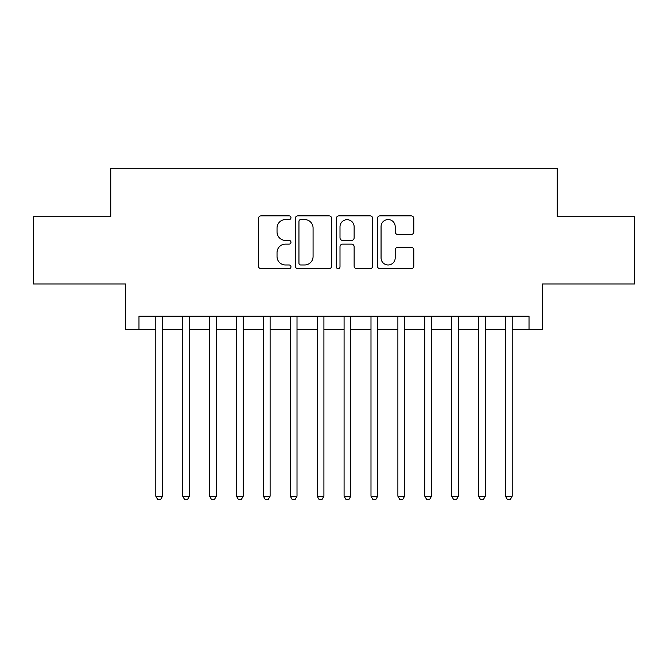 <?xml version="1.0" encoding="UTF-8"?>
<svg xmlns="http://www.w3.org/2000/svg" width="668" height="668" viewBox="0 0 668 668"><rect width="100%" height="100%" fill="white"/><g stroke="black" fill="none" stroke-linecap="round" stroke-linejoin="round"><path stroke-width="1" d="M290.964 217.718A1.845 1.845 0 0 0 289.11 215.873L261.063 215.873A2.639 2.639 0 0 0 258.424 218.511L258.424 266.039A2.639 2.639 0 0 0 261.063 268.678L289.11 268.678A1.845 1.845 0 0 0 290.964 266.833A1.845 1.845 0 0 0 289.11 264.979L285.486 264.979A8.45 8.45 0 0 1 277.036 256.529L277.036 252.571A8.45 8.45 0 0 1 285.486 244.121L289.11 244.121A1.845 1.845 0 0 0 290.964 242.275A1.845 1.845 0 0 0 289.11 240.422L285.486 240.422A8.45 8.45 0 0 1 277.036 231.98L277.036 228.013A8.45 8.45 0 0 1 285.486 219.563L289.11 219.563A1.845 1.845 0 0 0 290.964 217.718M411.162 234.485A2.639 2.639 0 0 0 413.801 231.846L413.801 218.511A2.639 2.639 0 0 0 411.162 215.873L380.009 215.873A2.639 2.639 0 0 0 377.37 218.511L377.37 266.039A2.639 2.639 0 0 0 380.009 268.678L411.162 268.678A2.639 2.639 0 0 0 413.801 266.039L413.801 249.932A2.639 2.639 0 0 0 411.162 247.294L397.827 247.294A2.639 2.639 0 0 0 395.189 249.932L395.189 257.915A7.064 7.064 0 0 1 388.125 264.979A7.064 7.064 0 0 1 381.061 257.915L381.061 226.627A7.064 7.064 0 0 1 388.125 219.563A7.064 7.064 0 0 1 395.189 226.627L395.189 231.846A2.639 2.639 0 0 0 397.827 234.485L411.162 234.485M138.977 329.7L138.977 316.248L529.023 316.248L529.023 329.7L542.466 329.7L542.466 283.967L634.6 283.967L634.6 216.716L557.262 216.716L557.262 168.303L110.738 168.303L110.738 216.716L33.4 216.716L33.4 283.967L125.534 283.967L125.534 329.7L155.794 329.7M331.687 218.511A2.639 2.639 0 0 0 329.048 215.873L297.895 215.873A2.639 2.639 0 0 0 295.256 218.511L295.256 266.039A2.639 2.639 0 0 0 297.895 268.678L329.048 268.678A2.639 2.639 0 0 0 331.687 266.039L331.687 218.511M338.952 215.873L370.105 215.873A2.639 2.639 0 0 1 372.744 218.511L372.744 266.039A2.639 2.639 0 0 1 370.105 268.678L356.77 268.678A2.639 2.639 0 0 1 354.132 266.039L354.132 246.759A2.639 2.639 0 0 0 351.493 244.121L342.651 244.121A2.639 2.639 0 0 0 340.004 246.759L340.004 266.833A1.845 1.845 0 0 1 338.158 268.678A1.845 1.845 0 0 1 336.313 266.833L336.313 218.511A2.639 2.639 0 0 1 338.952 215.873M162.516 329.7L182.69 329.7M189.42 329.7L209.593 329.7M216.315 329.7L236.489 329.7M243.219 329.7L263.392 329.7M270.114 329.7L290.288 329.7M297.01 329.7L317.191 329.7M323.913 329.7L344.087 329.7M350.809 329.7L370.99 329.7M377.712 329.7L397.886 329.7M404.608 329.7L424.781 329.7M431.511 329.7L451.685 329.7M458.407 329.7L478.58 329.7M485.31 329.7L505.484 329.7M512.206 329.7L529.023 329.7M300.8 219.563A1.845 1.845 0 0 0 298.947 221.417L298.947 263.134A1.845 1.845 0 0 0 300.8 264.979L304.625 264.979A8.45 8.45 0 0 0 313.075 256.529L313.075 228.013A8.45 8.45 0 0 0 304.625 219.563L300.8 219.563M354.132 226.761A7.064 7.064 0 0 0 347.068 219.697A7.064 7.064 0 0 0 340.004 226.761L340.004 237.783A2.639 2.639 0 0 0 342.651 240.422L351.493 240.422A2.639 2.639 0 0 0 354.132 237.783L354.132 226.761M162.516 316.248L162.516 496.207L155.794 496.207L155.794 316.248M162.516 496.207L160.495 499.697L157.807 499.697L155.794 496.207M189.42 316.248L189.42 496.207L182.69 496.207L182.69 316.248M189.42 496.207L187.399 499.697L184.71 499.697L182.69 496.207M216.315 316.248L216.315 496.207L209.593 496.207L209.593 316.248M216.315 496.207L214.294 499.697L211.606 499.697L209.593 496.207M243.219 316.248L243.219 496.207L236.489 496.207L236.489 316.248M243.219 496.207L241.198 499.697L238.509 499.697L236.489 496.207M270.114 316.248L270.114 496.207L263.392 496.207L263.392 316.248M270.114 496.207L268.093 499.697L265.405 499.697L263.392 496.207M297.01 316.248L297.01 496.207L290.288 496.207L290.288 316.248M297.01 496.207L294.997 499.697L292.308 499.697L290.288 496.207M323.913 316.248L323.913 496.207L317.191 496.207L317.191 316.248M323.913 496.207L321.892 499.697L319.204 499.697L317.191 496.207M350.809 316.248L350.809 496.207L344.087 496.207L344.087 316.248M350.809 496.207L348.796 499.697L346.107 499.697L344.087 496.207M377.712 316.248L377.712 496.207L370.99 496.207L370.99 316.248M377.712 496.207L375.692 499.697L373.003 499.697L370.99 496.207M404.608 316.248L404.608 496.207L397.886 496.207L397.886 316.248M404.608 496.207L402.595 499.697L399.907 499.697L397.886 496.207M431.511 316.248L431.511 496.207L424.781 496.207L424.781 316.248M431.511 496.207L429.491 499.697L426.802 499.697L424.781 496.207M458.407 316.248L458.407 496.207L451.685 496.207L451.685 316.248M458.407 496.207L456.394 499.697L453.706 499.697L451.685 496.207M485.31 316.248L485.31 496.207L478.58 496.207L478.58 316.248M485.31 496.207L483.29 499.697L480.601 499.697L478.58 496.207M512.206 316.248L512.206 496.207L505.484 496.207L505.484 316.248M512.206 496.207L510.193 499.697L507.505 499.697L505.484 496.207"/></g></svg>
